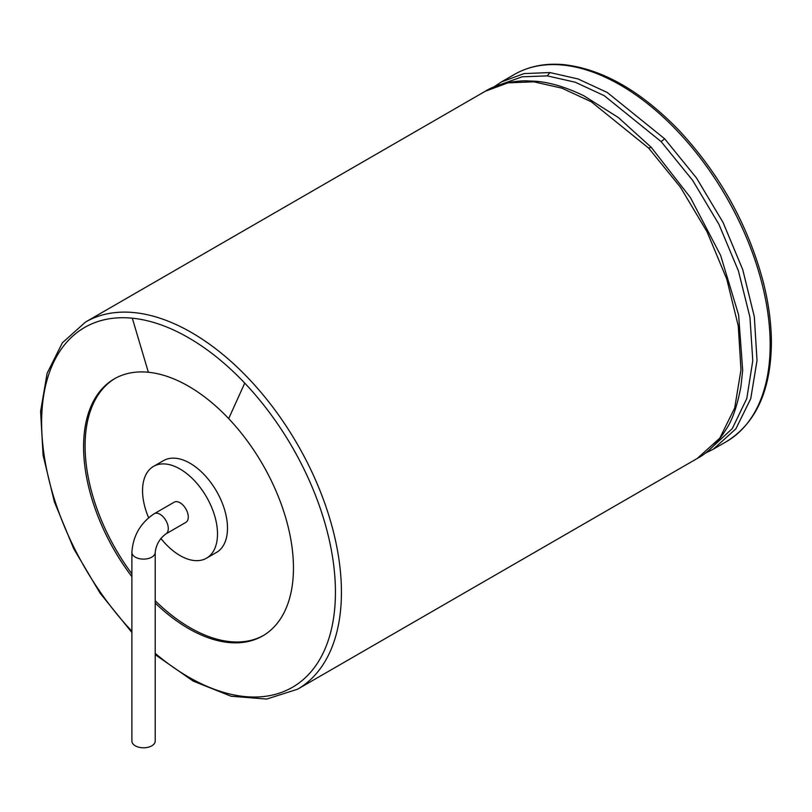 <?xml version="1.0" encoding="UTF-8"?>
<svg xmlns="http://www.w3.org/2000/svg" width="812" height="812" viewBox="0 0 812 812"><rect width="100%" height="100%" fill="white"/><g stroke="black" fill="none" stroke-linecap="round" stroke-linejoin="round"><path stroke-width="1.22" d="M131.889 576.693A148.403 85.676 60 0 1 114.319 378.859A148.403 85.676 60 0 1 148.363 372.251A148.403 85.676 60 0 1 228.679 418.616A148.403 85.676 60 0 1 262.723 635.897A148.403 85.676 60 0 1 155.214 603.052M115.081 378.433A148.403 85.676 -120 0 0 131.889 573.83M155.214 600.728A148.403 85.676 -120 0 0 190.018 627.686A148.403 85.676 -120 0 0 263.474 635.461M160.888 538.437A53.003 30.602 -120 0 0 180.031 555.56A53.003 30.602 -120 0 0 206.532 558.179L216.52 552.414A53.003 30.602 -120 0 0 216.52 491.209A53.003 30.602 -120 0 0 163.527 460.617L153.529 466.382A53.003 30.602 -120 0 0 148.606 517.721M206.532 558.179A53.003 30.602 -120 0 0 206.532 496.985A53.003 30.602 -120 0 0 153.529 466.382M188.272 517.041A11.662 6.729 60 0 1 185.857 522.38L165.871 533.92A11.662 6.729 -120 0 0 168.287 528.582A11.662 6.729 -120 0 0 163.192 516.848A11.662 6.729 -120 0 0 154.209 513.722L174.194 502.181A11.662 6.729 60 0 1 183.187 505.308A11.662 6.729 60 0 1 188.272 517.041M155.214 552.383A11.662 6.729 0 0 1 151.793 557.144A11.662 6.729 0 0 1 139.085 558.605A11.662 6.729 0 0 1 131.889 552.383L131.889 741.062A11.662 6.729 0 0 0 139.085 747.284A11.662 6.729 0 0 0 151.793 745.822A11.662 6.729 0 0 0 155.214 741.062L155.214 552.383C156.127 544.71 159.68 538.549 165.871 533.92M677.624 131.321A212.003 122.399 60 0 1 726.263 441.718C756.256 423.184 771.309 389.618 771.4 341.03C771.197 322.11 768.446 302.267 763.138 281.51C747.903 224.843 720.041 174.651 679.553 130.935C641.49 91.421 603.123 69.345 564.462 64.716C545.623 62.889 528.886 66.158 514.26 74.521A212.003 122.399 60 0 1 562.889 65.072A212.003 122.399 60 0 1 677.624 131.321M514.26 74.521L501.288 82.002L524.055 73.587L549.927 72.562L578.042 78.947L607.295 92.507L664.663 138.801L696.473 177.96L723.086 222.518L742.767 269.716L754.318 316.68L757.017 360.538L750.745 398.692L735.865 428.837L713.291 449.209L704.989 453.34M664.663 138.801L661.13 141.592L692.575 180.264L718.894 224.254L738.423 270.873L749.953 317.279L752.785 360.701L746.786 398.54L732.312 428.563L710.226 448.995M499.938 84.763L522.157 76.805L547.318 75.881L575.221 82.215L604.229 95.664L661.13 141.592M549.927 72.562L547.318 75.881M583.869 95.786L618.399 117.567L651.224 147.317L690.454 197.61L720.609 255.364L738.605 314.863L742.686 370.313L740.92 386.553C737.266 405.838 732.394 420.017 726.324 429.071C717.605 442.997 707.912 452.791 697.254 458.465L297.527 689.246L266.661 699.061L231.105 696.239L193.175 681.085L155.214 654.655M651.224 147.317L648.615 148.068L680.436 187.227L707.039 231.775L726.73 278.983L738.27 325.937L740.98 369.805L734.698 407.949L719.828 438.104L697.254 458.465M584.315 96.009C566.776 87.452 550.749 82.55 536.235 81.281L524.775 80.794C508.586 81.444 495.411 84.935 485.251 91.269L508.007 82.844L533.88 81.819L562.005 88.203L591.248 101.764L648.615 148.068M536.235 81.281L533.88 81.819M485.251 91.269L85.524 322.049A212.003 122.399 60 0 1 134.153 312.6A212.003 122.399 60 0 1 248.888 378.849A212.003 122.399 60 0 1 297.527 689.246M131.889 631.208A207.76 119.953 60 0 1 41.615 422.301A207.76 119.953 60 0 1 132.305 318.192A207.76 119.953 60 0 1 244.747 383.112A207.76 119.953 60 0 1 328.403 639.998A207.76 119.953 60 0 1 155.214 653.366M132.305 318.192L148.363 372.251M244.747 383.112L228.679 418.616M726.263 441.718L713.423 449.127M493.554 87.138L501.288 82.012M131.889 632.477L100.14 593.237L73.78 548.821L54.363 501.846L43.077 455.136L40.6 411.41L47.126 373.236L62.372 342.806L85.524 322.049M131.889 552.383C132.995 535.839 140.435 522.948 154.209 513.722"/></g></svg>
